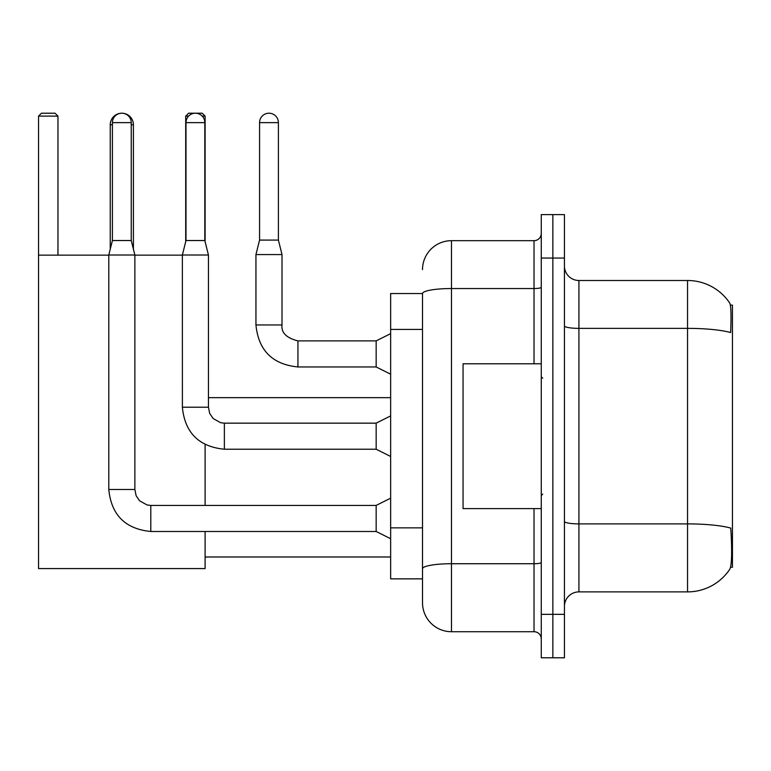<?xml version="1.0" encoding="UTF-8"?>
<svg xmlns="http://www.w3.org/2000/svg" width="771" height="771" viewBox="0 0 771 771"><rect width="100%" height="100%" fill="white"/><g stroke="black" fill="none" stroke-linecap="round" stroke-linejoin="round"><path stroke-width="1.16" d="M730.571 567.263L732.45 567.263L732.45 305.114L730.397 305.114M422.508 293.529L390.646 293.529L390.646 578.857L422.508 578.857L422.508 602.749L422.508 293.529M578.925 591.887L687.549 591.887A50.693 50.693 0 0 0 729.935 569.008L729.645 569.441L729.935 569.008C731.669 564.931 732.074 553.241 731.13 533.956L730.754 528.096A50.693 8.799 180 0 0 687.549 523.894L687.549 280.499A50.693 50.693 0 0 1 729.645 302.945L729.645 302.945A50.693 50.693 0 0 0 687.549 280.499L578.925 280.499A14.485 14.485 0 0 1 564.439 266.014A14.485 14.485 0 0 0 578.925 280.499L578.925 591.887A14.485 14.485 0 0 0 564.439 606.372M552.855 614.342L552.855 657.788L564.439 657.788L564.439 614.342L552.855 614.342L552.855 657.788L541.271 657.788L541.271 614.342L552.855 614.342L552.855 258.044L552.855 614.342M541.271 614.342L541.271 214.598L552.855 214.598L552.855 258.044L552.855 214.598L564.439 214.598L564.439 614.342M564.439 325.854A14.485 2.515 0 0 0 578.925 328.369L687.549 328.369A50.693 8.799 180 0 1 730.648 332.542C731.342 315.85 731.062 306.077 729.819 303.205A50.693 50.693 0 0 0 687.549 280.499A50.693 50.693 0 0 1 729.819 303.205M422.508 269.628A28.97 28.97 0 0 1 451.469 240.668L451.469 631.719L534.024 631.719L534.024 508.609M451.469 240.668L534.024 240.668A7.238 7.238 0 0 0 541.271 233.42M422.508 586.818L422.508 573.788M541.271 638.957A7.238 7.238 0 0 0 534.024 631.719M451.469 631.719A28.97 28.97 0 0 1 422.508 602.749M541.271 363.777L463.063 363.777L463.063 508.609L541.271 508.609M110.243 249.206L110.243 124.796A11.584 11.584 0 0 1 121.828 113.212A9.416 9.416 0 0 1 131.243 122.628L131.243 240.523L134.867 255.008L134.867 489.489L136.13 495.705L139.532 500.755L147.068 504.976L150.798 505.419L150.798 531.489C125.316 528.973 111.313 514.97 108.798 489.489L108.798 255.008L134.867 255.008M133.412 249.206L133.412 124.796A11.584 11.584 0 0 0 121.828 113.212A9.416 9.416 0 0 0 112.412 122.628L112.412 240.523L131.243 240.523M205.105 531.489L205.105 568.574L38.55 568.574L38.55 116.113L41.451 113.212L55.059 113.212L57.96 116.113L38.55 116.113M57.96 255.153L57.96 116.113M38.55 255.153L108.798 255.153M134.867 255.153L182.37 255.153M205.105 505.419L205.105 444.549M188.616 116.113L185.705 116.113L188.596 113.212L202.214 113.212L205.105 116.113L205.105 241.68M205.105 116.113L202.195 116.113M185.705 116.113L185.705 241.68M390.646 538.736L376.161 531.489L376.161 505.419L390.646 498.182M204.816 240.523L185.994 240.523L185.994 122.628A9.416 9.416 0 0 1 195.41 113.212A9.416 9.416 0 0 1 204.816 122.628L204.816 240.523L208.44 255.008L208.44 407.223L209.702 413.439L213.104 418.489L220.641 422.71L224.371 423.183M390.646 456.471L376.161 449.223L376.161 423.154L390.646 415.916M208.44 407.223L182.399 407.223L182.37 255.008L208.44 255.008M278.398 240.089L259.567 240.089L259.567 122.628A9.416 9.416 0 0 1 268.983 113.212A9.416 9.416 0 0 1 278.398 122.628L278.398 240.089L282.013 254.575L282.013 324.957C281.136 332.686 286.446 337.997 297.943 340.888L297.943 340.917M390.646 374.205L376.161 366.957L376.161 340.888L390.646 333.65M376.161 366.957L297.943 366.957C272.462 364.442 258.468 350.439 255.943 324.957C258.468 350.439 272.462 364.442 297.943 366.957C272.462 364.442 258.468 350.439 255.943 324.957C258.468 350.439 272.462 364.442 297.943 366.957C272.462 364.442 258.468 350.439 255.943 324.957C258.468 350.439 272.462 364.442 297.943 366.957C272.462 364.442 258.468 350.439 255.943 324.957C258.468 350.439 272.462 364.442 297.943 366.957C272.462 364.442 258.468 350.439 255.943 324.957C258.468 350.439 272.462 364.442 297.943 366.957C272.462 364.442 258.468 350.439 255.943 324.957C258.468 350.439 272.462 364.442 297.943 366.957C272.462 364.442 258.468 350.439 255.943 324.957C258.468 350.439 272.462 364.442 297.943 366.957C272.462 364.442 258.468 350.439 255.943 324.957C258.468 350.439 272.462 364.442 297.943 366.957L297.943 340.888C286.446 337.997 281.136 332.686 282.013 324.957L255.943 324.957L255.943 254.575L282.013 254.575M422.508 329.439L390.646 329.439M422.508 527.856L390.646 527.856M687.549 591.887L687.549 523.894L578.925 523.894A14.485 2.515 0 0 1 564.439 521.379M564.439 258.044L541.271 258.044M541.271 562.464A7.238 1.253 0 0 1 534.024 563.726L451.469 563.726A28.97 5.031 180 0 0 422.508 568.757M422.508 293.568A28.97 5.031 180 0 1 451.469 288.537L534.024 288.537L534.024 240.668M534.024 363.777L534.024 288.537A7.238 1.253 0 0 0 541.271 287.284M112.412 124.796L110.243 124.796M133.412 124.796L131.243 124.796M376.161 531.489L150.798 531.489C125.316 528.973 111.313 514.97 108.798 489.489C111.313 514.97 125.316 528.973 150.798 531.489C125.316 528.973 111.313 514.97 108.798 489.489C111.313 514.97 125.316 528.973 150.798 531.489C125.316 528.973 111.313 514.97 108.798 489.489C111.313 514.97 125.316 528.973 150.798 531.489C125.316 528.973 111.313 514.97 108.798 489.489C111.313 514.97 125.316 528.973 150.798 531.489C125.316 528.973 111.313 514.97 108.798 489.489C111.313 514.97 125.316 528.973 150.798 531.489C125.316 528.973 111.313 514.97 108.798 489.489C111.313 514.97 125.316 528.973 150.798 531.489C125.316 528.973 111.313 514.97 108.798 489.489L134.867 489.489M112.412 122.628L131.243 122.628M376.161 449.223L224.371 449.223C198.889 446.708 184.886 432.704 182.37 407.223C184.886 432.704 198.889 446.708 224.371 449.223C198.889 446.708 184.886 432.704 182.37 407.223C184.886 432.704 198.889 446.708 224.371 449.223C198.889 446.708 184.886 432.704 182.37 407.223C184.886 432.704 198.889 446.708 224.371 449.223C198.889 446.708 184.886 432.704 182.37 407.223C184.886 432.704 198.889 446.708 224.371 449.223C198.889 446.708 184.886 432.704 182.37 407.223C184.886 432.704 198.889 446.708 224.371 449.223C198.889 446.708 184.886 432.704 182.37 407.223C184.886 432.704 198.889 446.708 224.371 449.223C198.889 446.708 184.886 432.704 182.37 407.223C184.886 432.704 198.889 446.708 224.371 449.223L224.371 423.154L376.161 423.154M185.994 122.628L204.816 122.628M259.567 122.628L278.398 122.628M542.717 378.262L541.271 376.807M542.717 494.124L541.271 495.57M205.105 556.98L390.646 556.98M208.44 397.663L390.646 397.663M376.161 505.419L150.798 505.419M108.798 489.489C111.313 514.97 125.316 528.973 150.798 531.489M112.412 240.523L108.798 255.008M185.994 240.523L182.37 255.008M282.013 324.957C281.136 332.686 286.446 337.997 297.943 340.888C286.446 337.997 281.136 332.686 282.013 324.957C281.136 332.686 286.446 337.997 297.943 340.888C286.446 337.997 281.136 332.686 282.013 324.957C281.136 332.686 286.446 337.997 297.943 340.888C286.446 337.997 281.136 332.686 282.013 324.957C281.136 332.686 286.446 337.997 297.943 340.888C286.446 337.997 281.136 332.686 282.013 324.957C281.136 332.686 286.446 337.997 297.943 340.888C286.446 337.997 281.136 332.686 282.013 324.957C281.136 332.686 286.446 337.997 297.943 340.888C286.446 337.997 281.136 332.686 282.013 324.957C281.136 332.686 286.446 337.997 297.943 340.888C286.446 337.997 281.136 332.686 282.013 324.957C281.136 332.686 286.446 337.997 297.943 340.888L376.161 340.888M255.943 324.957C258.468 350.439 272.462 364.442 297.943 366.957M259.567 240.089L255.943 254.575"/></g></svg>
